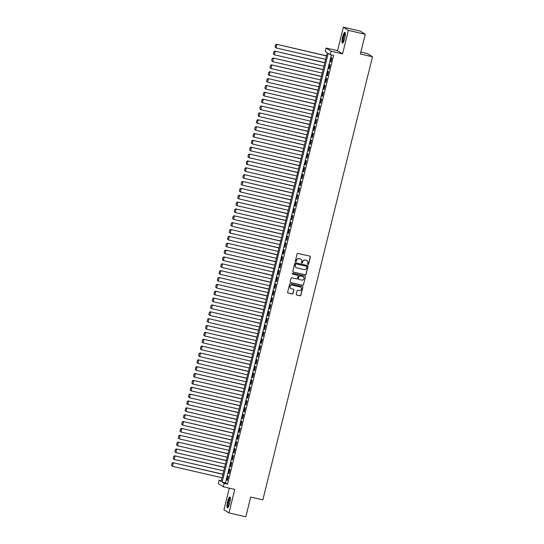 <?xml version="1.0" encoding="UTF-8"?>
<svg xmlns="http://www.w3.org/2000/svg" width="544" height="544" viewBox="0 0 544 544"><rect width="100%" height="100%" fill="white"/><g stroke="black" fill="none" stroke-linecap="round" stroke-linejoin="round"><path stroke-width="0.82" d="M307.999 264.5A0.49 0.476 122.3 0 0 308.577 264.132L310.345 256.979A0.694 0.68 122.3 0 0 309.849 256.156L297.935 253.409A0.694 0.68 122.3 0 0 297.106 253.932L295.338 261.086A0.49 0.476 122.3 0 0 295.684 261.664A0.49 0.476 122.3 0 0 296.262 261.297L296.494 260.372A2.224 2.169 122.3 0 1 299.146 258.706L300.138 258.937A2.224 2.169 122.3 0 1 301.723 261.576L301.492 262.5A0.49 0.476 122.3 0 0 301.838 263.078A0.49 0.476 122.3 0 0 302.423 262.718L302.648 261.793A2.224 2.169 122.3 0 1 305.3 260.127L306.292 260.352A2.224 2.169 122.3 0 1 307.877 262.997L307.652 263.922A0.49 0.476 122.3 0 0 307.999 264.5M307.788 264.391A0.49 0.476 122.3 0 0 308.441 264.051L310.209 256.897A0.694 0.68 122.3 0 0 309.985 256.204M295.474 261.555A0.49 0.476 122.3 0 0 296.126 261.215L296.494 260.372M301.634 262.97A0.49 0.476 122.3 0 0 302.287 262.63L302.648 261.793M229.718 503.078A5.528 1.183 -77 0 0 229.901 497.026A5.528 1.183 -77 0 0 227.603 501.738A5.528 1.183 -77 0 0 227.419 507.797A5.528 1.183 -77 0 0 229.718 503.078M344.719 38.379A5.528 1.183 -77 0 0 344.903 32.32A5.528 1.183 -77 0 0 342.604 37.033A5.528 1.183 -77 0 0 342.421 43.092A5.528 1.183 -77 0 0 344.719 38.379M296.208 294.182A0.694 0.68 122.3 0 0 296.704 295.004L300.043 295.78A0.694 0.68 122.3 0 0 300.873 295.256L302.838 287.314A0.694 0.68 122.3 0 0 302.348 286.484L290.428 283.744A0.694 0.68 122.3 0 0 289.598 284.26L287.633 292.21A0.694 0.68 122.3 0 0 288.13 293.032L292.169 293.964A0.694 0.68 122.3 0 0 292.998 293.44L293.842 290.04A0.694 0.68 122.3 0 0 293.345 289.218L291.339 288.755A1.863 1.809 122.3 0 1 290.115 286.253A1.863 1.809 122.3 0 1 292.23 285.151L300.077 286.96A1.863 1.809 122.3 0 1 301.301 289.462A1.863 1.809 122.3 0 1 299.186 290.564L297.881 290.258A0.694 0.68 122.3 0 0 297.051 290.782L296.208 294.182M224.162 483.351L223.312 486.785L218.294 483.602L219.144 480.175L221.177 481.46L327.27 52.768L325.23 51.483L326.08 48.049L331.099 51.231L330.256 54.658L328.216 53.373L222.129 482.066L224.162 483.351L227.535 484.133L333.622 55.434L330.256 54.658M365.242 34.265L348.378 30.376L343.359 27.2L360.216 31.083L365.242 34.265L360.359 53.985L372.497 56.78L262.84 499.875L250.702 497.08L245.82 516.8L228.963 512.917L234.777 489.423L223.312 486.785M343.359 27.2L337.545 50.694L342.564 53.87L348.378 30.376M342.564 53.87L331.099 51.231M305.225 274.836A0.694 0.68 122.3 0 0 306.054 274.319L308.02 266.376A0.694 0.68 122.3 0 0 307.53 265.547L295.61 262.8A0.694 0.68 122.3 0 0 294.787 263.323L292.815 271.266A0.694 0.68 122.3 0 0 293.311 272.095L305.089 274.754A0.694 0.68 122.3 0 0 305.918 274.23L307.884 266.288A0.694 0.68 122.3 0 0 307.659 265.594M305.429 276.842L303.464 284.784A0.694 0.68 122.3 0 1 302.634 285.308L290.72 282.56A0.694 0.68 122.3 0 1 290.224 281.738L291.067 278.338A0.694 0.68 122.3 0 1 291.897 277.814L296.732 278.929A0.694 0.68 122.3 0 0 297.554 278.412L298.112 276.155A0.694 0.68 122.3 0 0 297.622 275.325L292.59 274.169A0.49 0.476 122.3 0 1 292.271 273.516A0.49 0.476 122.3 0 1 292.822 273.224L304.939 276.019A0.694 0.68 122.3 0 1 305.429 276.842L303.464 284.784M229.282 488.158L223.944 509.735L228.963 512.917M330.861 62.016L331.874 57.902L331.541 57.684L330.521 61.798L330.861 62.016M329.161 68.877L330.181 64.756L329.841 64.546L328.821 68.66L329.161 68.877M327.461 75.732L328.481 71.618L328.141 71.4L327.128 75.521L327.461 75.732M325.768 82.593L326.788 78.479L326.448 78.261L325.428 82.375L325.768 82.593M324.068 89.454L325.088 85.333L324.748 85.122L323.728 89.236L324.068 89.454M322.374 96.308L323.388 92.194L323.048 91.984L322.034 96.098L322.374 96.308M320.674 103.17L321.694 99.056L321.354 98.838L320.334 102.952L320.674 103.17M318.974 110.031L319.994 105.917L319.654 105.699L318.634 109.813L318.974 110.031M317.281 116.885L318.294 112.771L317.961 112.56L316.941 116.674L317.281 116.885M315.581 123.746L316.601 119.632L316.261 119.415L315.241 123.536L315.581 123.746M313.881 130.608L314.901 126.494L314.561 126.276L313.548 130.39L313.881 130.608M312.188 137.462L313.208 133.348L312.868 133.137L311.848 137.251L312.188 137.462M310.488 144.323L311.508 140.209L311.168 139.992L310.148 144.112L310.488 144.323M308.795 151.184L309.808 147.07L309.468 146.853L308.455 150.967L308.795 151.184M307.095 158.046L308.115 153.925L307.775 153.714L306.755 157.828L307.095 158.046M305.395 164.9L306.415 160.786L306.075 160.568L305.055 164.689L305.395 164.9M303.702 171.761L304.715 167.647L304.382 167.43L303.362 171.544L303.702 171.761M302.002 178.622L303.022 174.502L302.682 174.291L301.662 178.405L302.002 178.622M300.302 185.477L301.322 181.363L300.982 181.152L299.968 185.266L300.302 185.477M298.608 192.338L299.628 188.224L299.288 188.006L298.268 192.12L298.608 192.338M296.908 199.199L297.928 195.078L297.588 194.868L296.568 198.982L296.908 199.199M295.215 206.054L296.228 201.94L295.888 201.729L294.875 205.843L295.215 206.054M293.515 212.915L294.535 208.801L294.195 208.583L293.175 212.704L293.515 212.915M291.815 219.776L292.835 215.662L292.495 215.444L291.475 219.558L291.815 219.776M290.122 226.63L291.135 222.516L290.802 222.306L289.782 226.42L290.122 226.63M288.422 233.492L289.442 229.378L289.102 229.16L288.082 233.281L288.422 233.492M286.722 240.353L287.742 236.239L287.402 236.021L286.389 240.135L286.722 240.353M285.029 247.214L286.049 243.093L285.709 242.882L284.689 246.996L285.029 247.214M283.329 254.068L284.349 249.954L284.009 249.737L282.989 253.858L283.329 254.068M281.636 260.93L282.649 256.816L282.309 256.598L281.296 260.712L281.636 260.93M279.936 267.791L280.956 263.67L280.616 263.459L279.596 267.573L279.936 267.791M278.236 274.645L279.256 270.531L278.916 270.32L277.896 274.434L278.236 274.645M276.542 281.506L277.556 277.392L277.222 277.175L276.202 281.289L276.542 281.506M274.842 288.368L275.862 284.247L275.522 284.036L274.502 288.15L274.842 288.368M273.142 295.222L274.162 291.108L273.822 290.897L272.809 295.011L273.142 295.222M271.449 302.083L272.469 297.969L272.129 297.752L271.109 301.866L271.449 302.083M269.749 308.944L270.769 304.83L270.429 304.613L269.409 308.727L269.749 308.944M268.056 315.799L269.069 311.685L268.729 311.474L267.716 315.588L268.056 315.799M266.356 322.66L267.376 318.546L267.036 318.328L266.016 322.449L266.356 322.66M264.656 329.521L265.676 325.407L265.336 325.19L264.316 329.304L264.656 329.521M262.963 336.382L263.976 332.262L263.643 332.051L262.623 336.165L262.963 336.382M261.263 343.237L262.283 339.123L261.943 338.905L260.923 343.026L261.263 343.237M259.563 350.098L260.583 345.984L260.243 345.766L259.23 349.88L259.563 350.098M257.87 356.959L258.89 352.838L258.55 352.628L257.53 356.742L257.87 356.959M256.17 363.814L257.19 359.7L256.85 359.482L255.83 363.603L256.17 363.814M254.476 370.675L255.49 366.561L255.15 366.343L254.136 370.457L254.476 370.675M252.776 377.536L253.796 373.415L253.456 373.204L252.436 377.318L252.776 377.536M251.076 384.39L252.096 380.276L251.756 380.066L250.736 384.18L251.076 384.39M249.383 391.252L250.396 387.138L250.063 386.92L249.043 391.034L249.383 391.252M247.683 398.113L248.703 393.999L248.363 393.781L247.343 397.895L247.683 398.113M245.983 404.967L247.003 400.853L246.663 400.642L245.65 404.756L245.983 404.967M244.29 411.828L245.31 407.714L244.97 407.497L243.95 411.618L244.29 411.828M242.59 418.69L243.61 414.576L243.27 414.358L242.25 418.472L242.59 418.69M240.897 425.544L241.91 421.43L241.57 421.219L240.557 425.333L240.897 425.544M239.197 432.405L240.217 428.291L239.877 428.074L238.857 432.194L239.197 432.405M237.497 439.266L238.517 435.152L238.177 434.935L237.157 439.049L237.497 439.266M235.804 446.128L236.817 442.007L236.484 441.796L235.464 445.91L235.804 446.128M234.104 452.982L235.124 448.868L234.784 448.65L233.764 452.771L234.104 452.982M232.404 459.843L233.424 455.729L233.084 455.512L232.07 459.626L232.404 459.843M230.71 466.704L231.73 462.584L231.39 462.373L230.37 466.487L230.71 466.704M229.01 473.559L230.03 469.445L229.69 469.234L228.67 473.348L229.01 473.559M331.398 54.924L225.502 482.841L227.535 484.133M227.99 476.088L226.977 480.202L227.317 480.42L228.33 476.306L227.99 476.088M372.497 56.78L367.479 53.598L360.835 52.068M221.367 480.685L219.144 480.175M337.545 50.694L326.08 48.049M225.502 482.841L222.129 482.066M330.521 61.798L330.888 61.887M328.821 68.66L329.195 68.748M327.128 75.521L327.495 75.602M325.428 82.375L325.802 82.464M323.728 89.236L324.102 89.325M322.034 96.098L322.402 96.179M320.334 102.952L320.708 103.04M318.634 109.813L319.008 109.902M316.941 116.674L317.308 116.756M315.241 123.536L315.615 123.617M313.548 130.39L313.915 130.478M311.848 137.251L312.222 137.333M310.148 144.112L310.522 144.194M308.455 150.967L308.822 151.055M306.755 157.828L307.129 157.916M305.055 164.689L305.429 164.771M303.362 171.544L303.729 171.632M301.662 178.405L302.036 178.493M299.968 185.266L300.336 185.348M298.268 192.12L298.642 192.209M296.568 198.982L296.942 199.07M294.875 205.843L295.242 205.924M293.175 212.704L293.549 212.786M291.475 219.558L291.849 219.647M289.782 226.42L290.149 226.501M288.082 233.281L288.456 233.362M286.389 240.135L286.756 240.224M284.689 246.996L285.063 247.085M282.989 253.858L283.363 253.939M281.296 260.712L281.663 260.8M279.596 267.573L279.97 267.662M277.896 274.434L278.27 274.516M276.202 281.289L276.57 281.377M274.502 288.15L274.876 288.238M272.809 295.011L273.176 295.093M271.109 301.866L271.483 301.954M269.409 308.727L269.783 308.815M267.716 315.588L268.083 315.67M266.016 322.449L266.39 322.531M264.316 329.304L264.69 329.392M262.623 336.165L262.99 336.253M260.923 343.026L261.297 343.108M259.23 349.88L259.597 349.969M257.53 356.742L257.904 356.83M255.83 363.603L256.204 363.684M254.136 370.457L254.504 370.546M252.436 377.318L252.81 377.407M250.736 384.18L251.11 384.261M249.043 391.034L249.41 391.122M247.343 397.895L247.717 397.984M245.65 404.756L246.017 404.838M243.95 411.618L244.324 411.699M242.25 418.472L242.624 418.56M240.557 425.333L240.924 425.415M238.857 432.194L239.231 432.276M237.157 439.049L237.531 439.137M235.464 445.91L235.831 445.998M233.764 452.771L234.138 452.853M232.07 459.626L232.438 459.714M230.37 466.487L230.744 466.575M228.67 473.348L229.044 473.43M226.977 480.202L227.344 480.291M306.884 260.583A2.224 2.169 122.3 0 0 306.156 260.27L306.292 260.352M302.512 261.705A2.224 2.169 122.3 0 1 305.164 260.039L306.156 260.27M300.723 259.168A2.224 2.169 122.3 0 0 300.002 258.849L300.138 258.937M296.358 260.284A2.224 2.169 122.3 0 1 299.01 258.618L300.002 258.849M293.039 271.959A0.694 0.68 122.3 0 0 293.175 272.007L305.089 274.754M306.911 266.9A0.49 0.476 122.3 0 0 306.564 266.322L296.106 263.915A0.49 0.476 122.3 0 0 295.528 264.275L295.283 265.254A2.224 2.169 122.3 0 0 296.868 267.9L304.021 269.545A2.224 2.169 122.3 0 0 306.673 267.879L306.911 266.9M296.147 267.58A2.224 2.169 122.3 0 1 295.147 265.166L295.392 264.194A0.49 0.476 122.3 0 1 295.97 263.826L306.428 266.234M290.448 282.431A0.694 0.68 122.3 0 0 290.584 282.479L302.498 285.219A0.694 0.68 122.3 0 0 303.328 284.702M297.758 275.373A0.694 0.68 122.3 0 0 297.486 275.244L292.59 274.169M301.743 280.085A1.863 1.809 122.3 0 0 303.185 276.712A1.863 1.809 122.3 0 0 302.634 276.481L299.873 275.849A0.694 0.68 122.3 0 0 299.044 276.366L298.486 278.623A0.694 0.68 122.3 0 0 298.982 279.446L301.743 280.085M303.117 276.672A1.863 1.809 122.3 0 0 302.498 276.4L302.634 276.481M298.71 279.317A0.694 0.68 122.3 0 1 298.35 278.535L298.908 276.284A0.694 0.68 122.3 0 1 299.737 275.76L302.498 276.4M305.293 276.76A0.694 0.68 122.3 0 0 305.068 276.066M300.56 287.15A1.863 1.809 122.3 0 0 299.941 286.872L300.077 286.96M290.727 288.483A1.863 1.809 122.3 0 1 292.094 285.07L299.941 286.872M287.858 292.896A0.694 0.68 122.3 0 0 287.994 292.944L292.033 293.876A0.694 0.68 122.3 0 0 292.862 293.359L293.706 289.959A0.694 0.68 122.3 0 0 293.481 289.265M296.432 294.875A0.694 0.68 122.3 0 0 296.568 294.923L299.907 295.691A0.694 0.68 122.3 0 0 300.737 295.168L302.702 287.225A0.694 0.68 122.3 0 0 302.478 286.532M326.516 55.801L276.542 44.282L326.488 55.93M325.638 59.357L276.032 47.926L275.046 47.063L275.645 44.662L275.046 47.063M275.774 44.744L276.882 44.499L276.032 47.926L275.182 47.151M275.645 44.662L276.542 44.282M343.169 42.493A4.78 1.027 103 0 1 343.284 37.25A4.78 1.027 103 0 1 345.318 33.184M345.352 33.626A4.427 0.952 -77 0 0 343.692 37.373A4.427 0.952 -77 0 0 343.393 42.112M345.148 32.552A5.488 1.176 -77 0 0 343.148 37.162A5.488 1.176 -77 0 0 342.747 42.99M228.167 507.198A4.78 1.027 103 0 1 227.97 503.438A4.78 1.027 103 0 1 229.731 498.236A4.78 1.027 103 0 1 230.316 497.889M230.35 498.331A4.427 0.952 -77 0 0 230.03 498.63A4.427 0.952 -77 0 0 228.487 502.976A4.427 0.952 -77 0 0 228.392 506.818M230.146 497.257A5.488 1.176 -77 0 0 229.813 497.597A5.488 1.176 -77 0 0 227.922 502.874A5.488 1.176 -77 0 0 227.746 507.695M324.822 62.655L274.849 51.143L324.788 62.784M323.938 66.218L274.339 54.788L273.353 53.924L273.945 51.524L273.353 53.924M274.081 51.605L275.182 51.36L274.339 54.788L273.482 54.006M273.945 51.524L274.849 51.143M323.122 69.516L273.149 58.004L323.088 69.646M322.245 73.073L272.639 61.649L271.653 60.778L272.245 58.378L271.653 60.778M272.381 58.466L273.489 58.215L272.639 61.649L271.789 60.867M272.245 58.378L273.149 58.004M321.429 76.378L271.449 64.858L321.395 76.507M320.545 79.934L270.939 68.503L269.953 67.64L270.552 65.239L269.953 67.64M270.688 65.328L271.789 65.076L270.939 68.503L270.089 67.728M270.552 65.239L271.449 64.858M319.729 83.232L269.756 71.72L319.695 83.361M318.845 86.795L269.246 75.364L268.26 74.501L268.852 72.1L268.26 74.501M268.988 72.182L270.096 71.937L269.246 75.364L268.396 74.582M268.852 72.1L269.756 71.72M318.029 90.093L268.056 78.581L318.002 90.222M317.152 93.65L267.546 82.226L266.56 81.355L267.152 78.955L266.56 81.355M267.288 79.043L268.396 78.792L267.546 82.226L266.696 81.444M267.152 78.955L268.056 78.581M316.336 96.954L266.356 85.442L316.302 97.084M315.452 100.511L265.853 89.08L264.86 88.216L265.458 85.816L264.86 88.216M265.594 85.904L266.696 85.653L265.853 89.08L264.996 88.305M265.458 85.816L266.356 85.442M314.636 103.809L264.663 92.296L314.602 103.938M313.759 107.372L264.153 95.941L263.167 95.078L263.758 92.677L263.167 95.078M263.894 92.759L265.003 92.514L264.153 95.941L263.303 95.159M263.758 92.677L264.663 92.296M312.936 110.67L262.963 99.158L312.909 110.799M312.059 114.226L262.453 102.802L261.467 101.932L262.065 99.532L261.467 101.932M262.194 99.62L263.303 99.375L262.453 102.802L261.603 102.02M262.065 99.532L262.963 99.158M311.243 117.531L261.27 106.019L311.209 117.66M310.359 121.088L260.76 109.664L259.774 108.793L260.365 106.393L259.774 108.793M260.501 106.481L261.603 106.23L260.76 109.664L259.903 108.882M260.365 106.393L261.27 106.019M309.543 124.392L259.57 112.873L309.509 124.522M308.666 127.949L259.06 116.518L258.074 115.654L258.665 113.254L258.074 115.654M258.801 113.336L259.91 113.091L259.06 116.518L258.21 115.736M258.665 113.254L259.57 112.873M307.85 131.247L257.87 119.734L307.816 131.376M306.966 134.81L257.36 123.379L256.374 122.509L256.972 120.108L256.374 122.509M257.108 120.197L258.21 119.952L257.36 123.379L256.51 122.597M256.972 120.108L257.87 119.734M306.15 138.108L256.176 126.596L306.116 138.237M305.266 141.664L255.666 130.24L254.68 129.37L255.272 126.97L254.68 129.37M255.408 127.058L256.516 126.806L255.666 130.24L254.816 129.458M255.272 126.97L256.176 126.596M304.45 144.969L254.476 133.45L304.422 145.098M303.572 148.526L253.966 137.095L252.98 136.231L253.572 133.831L252.98 136.231M253.708 133.912L254.816 133.668L253.966 137.095L253.116 136.313M253.572 133.831L254.476 133.45M302.756 151.824L252.776 140.311L302.722 151.953M301.872 155.387L252.273 143.956L251.28 143.092L251.879 140.692L251.28 143.092M252.015 140.774L253.116 140.529L252.273 143.956L251.416 143.174M251.879 140.692L252.776 140.311M301.056 158.685L251.083 147.172L301.022 158.814M300.179 162.241L250.573 150.817L249.587 149.947L250.179 147.546L249.587 149.947M250.315 147.635L251.423 147.383L250.573 150.817L249.723 150.035M250.179 147.546L251.083 147.172M299.356 165.546L249.383 154.027L299.329 165.675M298.479 169.102L248.873 157.672L247.887 156.808L248.486 154.408L247.887 156.808M248.615 154.496L249.723 154.244L248.873 157.672L248.023 156.896M248.486 154.408L249.383 154.027M297.663 172.4L247.69 160.888L297.629 172.53M296.779 175.964L247.18 164.533L246.194 163.669L246.786 161.269L246.194 163.669M246.922 161.35L248.023 161.106L247.18 164.533L246.323 163.751M246.786 161.269L247.69 160.888M295.963 179.262L245.99 167.749L295.929 179.391M295.086 182.818L245.48 171.394L244.494 170.524L245.086 168.123L244.494 170.524M245.222 168.212L246.33 167.96L245.48 171.394L244.63 170.612M245.086 168.123L245.99 167.749M294.27 186.123L244.29 174.61L294.236 186.252M293.386 189.679L243.78 178.248L242.794 177.385L243.392 174.984L242.794 177.385M243.528 175.073L244.63 174.821L243.78 178.248L242.93 177.473M243.392 174.984L244.29 174.61M292.57 192.977L242.597 181.465L292.536 193.106M291.686 196.54L242.087 185.11L241.101 184.246L241.692 181.846L241.101 184.246M241.828 181.927L242.937 181.682L242.087 185.11L241.237 184.328M241.692 181.846L242.597 181.465M290.87 199.838L240.897 188.326L290.843 199.968M289.993 203.395L240.387 191.971L239.401 191.1L239.992 188.7L239.401 191.1M240.128 188.788L241.237 188.544L240.387 191.971L239.537 191.189M239.992 188.7L240.897 188.326M289.177 206.7L239.197 195.187L289.143 206.829M288.293 210.256L238.694 198.832L237.701 197.962L238.299 195.561L237.701 197.962M238.435 195.65L239.537 195.398L238.694 198.832L237.837 198.05M238.299 195.561L239.197 195.187M287.477 213.554L237.504 202.042L287.443 213.683M286.6 217.117L236.994 205.686L236.008 204.823L236.599 202.422L236.008 204.823M236.735 202.504L237.844 202.259L236.994 205.686L236.144 204.904M236.599 202.422L237.504 202.042M285.777 220.415L235.804 208.903L285.75 220.544M284.9 223.978L235.294 212.548L234.308 211.677L234.906 209.277L234.308 211.677M235.035 209.365L236.144 209.12L235.294 212.548L234.444 211.766M234.906 209.277L235.804 208.903M284.084 227.276L234.11 215.764L284.05 227.406M283.2 230.833L233.6 219.409L232.614 218.538L233.206 216.138L232.614 218.538M233.342 216.226L234.444 215.975L233.6 219.409L232.744 218.627M233.206 216.138L234.11 215.764M282.384 234.138L232.41 222.618L282.35 234.267M281.506 237.694L231.9 226.263L230.914 225.4L231.506 222.999L230.914 225.4M231.642 223.081L232.75 222.836L231.9 226.263L231.05 225.481M231.506 222.999L232.41 222.618M280.69 240.992L230.71 229.48L280.656 241.121M279.806 244.555L230.2 233.124L229.214 232.261L229.813 229.854L229.214 232.261M229.949 229.942L231.05 229.697L230.2 233.124L229.35 232.342M229.813 229.854L230.71 229.48M278.99 247.853L229.017 236.341L278.956 247.982M278.106 251.41L228.507 239.986L227.521 239.115L228.113 236.715L227.521 239.115M228.249 236.803L229.357 236.552L228.507 239.986L227.657 239.204M228.113 236.715L229.017 236.341M277.29 254.714L227.317 243.195L277.263 254.844M276.413 258.271L226.807 246.84L225.821 245.976L226.413 243.576L225.821 245.976M226.549 243.658L227.657 243.413L226.807 246.84L225.957 246.065M226.413 243.576L227.317 243.195M275.597 261.569L225.617 250.056L275.563 261.698M274.713 265.132L225.114 253.701L224.121 252.838L224.72 250.437L224.121 252.838M224.856 250.519L225.957 250.274L225.114 253.701L224.257 252.919M224.72 250.437L225.617 250.056M273.897 268.43L223.924 256.918L273.863 268.559M273.02 271.986L223.414 260.562L222.428 259.692L223.02 257.292L222.428 259.692M223.156 257.38L224.264 257.128L223.414 260.562L222.564 259.78M223.02 257.292L223.924 256.918M272.197 275.291L222.224 263.779L272.17 275.42M271.32 278.848L221.714 267.417L220.728 266.553L221.326 264.153L220.728 266.553M221.456 264.241L222.564 263.99L221.714 267.417L220.864 266.642M221.326 264.153L222.224 263.779M270.504 282.146L220.531 270.633L270.47 282.275M269.62 285.709L220.021 274.278L219.035 273.414L219.626 271.014L219.035 273.414M219.762 271.096L220.864 270.851L220.021 274.278L219.164 273.496M219.626 271.014L220.531 270.633M268.804 289.007L218.831 277.494L268.77 289.136M267.927 292.563L218.321 281.139L217.335 280.269L217.926 277.868L217.335 280.269M218.062 277.957L219.171 277.705L218.321 281.139L217.471 280.357M217.926 277.868L218.831 277.494M267.111 295.868L217.131 284.356L267.077 295.997M266.227 299.424L216.621 288L215.635 287.13L216.233 284.73L215.635 287.13M216.369 284.818L217.471 284.566L216.621 288L215.771 287.218M216.233 284.73L217.131 284.356M265.411 302.722L215.438 291.21L265.377 302.852M264.527 306.286L214.928 294.855L213.942 293.991L214.533 291.591L213.942 293.991M214.669 291.672L215.778 291.428L214.928 294.855L214.078 294.073M214.533 291.591L215.438 291.21M263.711 309.584L213.738 298.071L263.684 309.713M262.834 313.147L213.228 301.716L212.242 300.846L212.833 298.445L212.242 300.846M212.969 298.534L214.078 298.289L213.228 301.716L212.378 300.934M212.833 298.445L213.738 298.071M262.018 316.445L212.038 304.932L261.984 316.574M261.134 320.001L211.528 308.577L210.542 307.707L211.14 305.306L210.542 307.707M211.276 305.395L212.378 305.143L211.528 308.577L210.678 307.795M211.14 305.306L212.038 304.932M260.318 323.306L210.344 311.787L260.284 323.435M259.44 326.862L209.834 315.432L208.848 314.568L209.44 312.168L208.848 314.568M209.576 312.249L210.684 312.004L209.834 315.432L208.984 314.65M209.44 312.168L210.344 311.787M258.618 330.16L208.644 318.648L258.59 330.29M257.74 333.724L208.134 322.293L207.148 321.422L207.747 319.022L207.148 321.422M207.876 319.11L208.984 318.866L208.134 322.293L207.284 321.511M207.747 319.022L208.644 318.648M256.924 337.022L206.951 325.509L256.89 337.151M256.04 340.578L206.441 329.154L205.455 328.284L206.047 325.883L205.455 328.284M206.183 325.972L207.284 325.72L206.441 329.154L205.584 328.372M206.047 325.883L206.951 325.509M255.224 343.883L205.251 332.364L255.19 344.012M254.347 347.439L204.741 336.008L203.755 335.145L204.347 332.744L203.755 335.145M204.483 332.826L205.591 332.581L204.741 336.008L203.891 335.233M204.347 332.744L205.251 332.364M253.531 350.737L203.551 339.225L253.497 350.866M252.647 354.3L203.041 342.87L202.055 342.006L202.654 339.606L202.055 342.006M202.79 339.687L203.891 339.442L203.041 342.87L202.191 342.088M202.654 339.606L203.551 339.225M251.831 357.598L201.858 346.086L251.797 357.728M250.947 361.155L201.348 349.731L200.362 348.86L200.954 346.46L200.362 348.86M201.09 346.548L202.198 346.297L201.348 349.731L200.498 348.949M200.954 346.46L201.858 346.086M250.131 364.46L200.158 352.94L250.104 364.589M249.254 368.016L199.648 356.585L198.662 355.722L199.254 353.321L198.662 355.722M199.39 353.41L200.498 353.158L199.648 356.585L198.798 355.81M199.254 353.321L200.158 352.94M248.438 371.314L198.458 359.802L248.404 371.443M247.554 374.877L197.948 363.446L196.962 362.583L197.56 360.182L196.962 362.583M197.696 360.264L198.798 360.019L197.948 363.446L197.098 362.664M197.56 360.182L198.458 359.802M246.738 378.175L196.765 366.663L246.704 378.304M245.861 381.732L196.255 370.308L195.269 369.437L195.86 367.037L195.269 369.437M195.996 367.125L197.105 366.874L196.255 370.308L195.405 369.526M195.86 367.037L196.765 366.663M245.038 385.036L195.065 373.524L245.011 385.166M244.161 388.593L194.555 377.162L193.569 376.298L194.16 373.898L193.569 376.298M194.296 373.986L195.405 373.735L194.555 377.162L193.705 376.387M194.16 373.898L195.065 373.524M243.345 391.891L193.372 380.378L243.311 392.02M242.461 395.454L192.862 384.023L191.876 383.16L192.467 380.759L191.876 383.16M192.603 380.841L193.705 380.596L192.862 384.023L192.005 383.241M192.467 380.759L193.372 380.378M241.645 398.752L191.672 387.24L241.611 398.881M240.768 402.308L191.162 390.884L190.176 390.014L190.767 387.614L190.176 390.014M190.903 387.702L192.012 387.457L191.162 390.884L190.312 390.102M190.767 387.614L191.672 387.24M239.952 405.613L189.972 394.101L239.918 405.742M239.068 409.17L189.462 397.746L188.476 396.875L189.074 394.475L188.476 396.875M189.21 394.563L190.312 394.312L189.462 397.746L188.612 396.964M189.074 394.475L189.972 394.101M238.252 412.474L188.278 400.955L238.218 412.604M237.368 416.031L187.768 404.6L186.782 403.736L187.374 401.336L186.782 403.736M187.51 401.418L188.618 401.173L187.768 404.6L186.918 403.818M187.374 401.336L188.278 400.955M236.552 419.329L186.578 407.816L236.524 419.458M235.674 422.892L186.068 411.461L185.082 410.591L185.674 408.19L185.082 410.591M185.81 408.279L186.918 408.034L186.068 411.461L185.218 410.679M185.674 408.19L186.578 407.816M234.858 426.19L184.878 414.678L234.824 426.319M233.974 429.746L184.368 418.322L183.382 417.452L183.981 415.052L183.382 417.452M184.117 415.14L185.218 414.888L184.368 418.322L183.518 417.54M183.981 415.052L184.878 414.678M233.158 433.051L183.185 421.532L233.124 433.18M232.281 436.608L182.675 425.177L181.689 424.313L182.281 421.913L181.689 424.313M182.417 421.994L183.525 421.75L182.675 425.177L181.825 424.395M182.281 421.913L183.185 421.532M231.458 439.906L181.485 428.393L231.431 440.035M230.581 443.469L180.975 432.038L179.989 431.174L180.581 428.774L179.989 431.174M180.717 428.856L181.825 428.611L180.975 432.038L180.125 431.256M180.581 428.774L181.485 428.393M229.765 446.767L179.792 435.254L229.731 446.896M228.881 450.323L179.282 438.899L178.289 438.029L178.888 435.628L178.289 438.029M179.024 435.717L180.125 435.465L179.282 438.899L178.425 438.117M178.888 435.628L179.792 435.254M228.065 453.628L178.092 442.109L228.031 453.757M227.188 457.184L177.582 445.754L176.596 444.89L177.188 442.49L176.596 444.89M177.324 442.578L178.432 442.326L177.582 445.754L176.732 444.978M177.188 442.49L178.092 442.109M226.372 460.482L176.392 448.97L226.338 460.612M225.488 464.046L175.882 452.615L174.896 451.751L175.494 449.351L174.896 451.751M175.63 449.432L176.732 449.188L175.882 452.615L175.032 451.833M175.494 449.351L176.392 448.97M224.672 467.344L174.699 455.831L224.638 467.473M223.788 470.9L174.189 459.476L173.203 458.606L173.794 456.205L173.203 458.606M173.93 456.294L175.039 456.042L174.189 459.476L173.339 458.694M173.794 456.205L174.699 455.831M222.972 474.205L172.999 462.692L222.945 474.334M222.095 477.761L172.489 466.33L171.503 465.467L172.094 463.066L171.503 465.467M172.23 463.155L173.339 462.903L172.489 466.33L171.639 465.555M172.094 463.066L172.999 462.692"/></g></svg>
